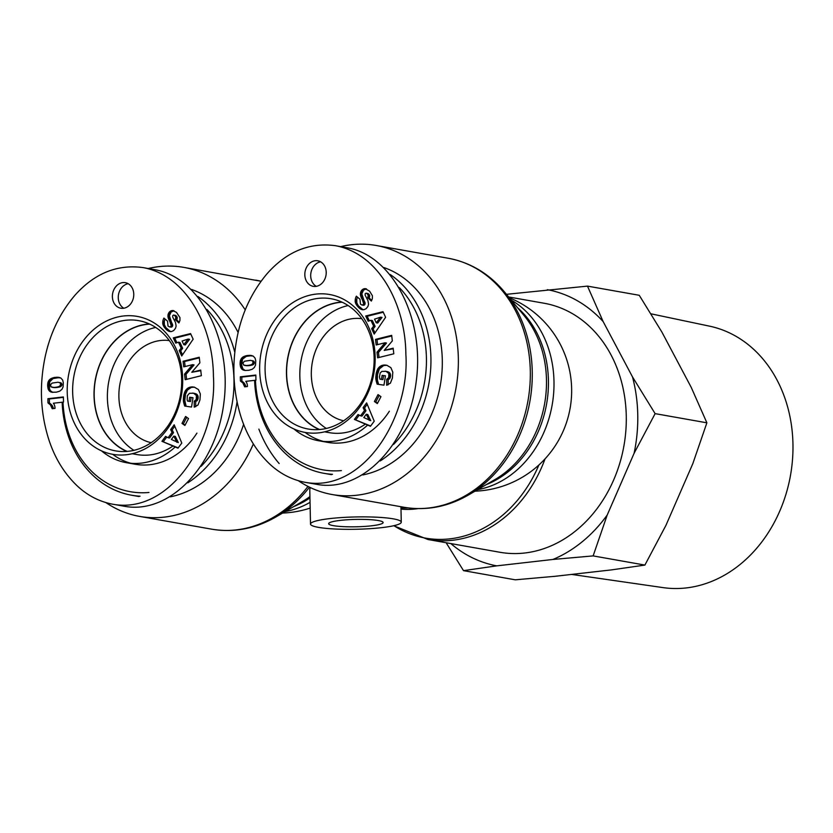 <?xml version="1.0" encoding="UTF-8"?>
<svg xmlns="http://www.w3.org/2000/svg" width="833" height="833" viewBox="0 0 833 833"><rect width="100%" height="100%" fill="white"/><g stroke="black" fill="none" stroke-linecap="round" stroke-linejoin="round"><path stroke-width="1.25" d="M149.711 324.12A65.817 53.874 -79.9 0 0 147.077 324.339A65.817 53.874 -79.9 0 0 95.129 381.712A65.817 53.874 -79.9 0 0 127.147 451.413M155.688 327.442A65.817 53.874 -79.9 0 0 108.602 382.482A65.817 53.874 -79.9 0 0 133.905 450.341M187.821 482.838A106.999 87.58 -79.9 0 0 237.051 401.839M234.802 352.369A106.999 87.58 -79.9 0 0 197.848 296.454M62.163 402.662A106.999 87.58 -79.9 0 0 131.604 495.219A106.999 87.58 -79.9 0 0 140.069 496.208M148.961 492.48A103.761 84.924 100.1 0 1 63.027 402.558M206.907 309.47A103.761 84.924 100.1 0 1 201.097 466.324M170.39 496.832A106.999 87.58 -79.9 0 0 243.632 424.309M238.144 332.565A106.999 87.58 -79.9 0 0 191.455 289.426M112.705 454.329A75.876 62.1 -79.9 0 0 130.833 463.273M101.491 450.851A75.876 62.1 -79.9 0 0 126.397 462.69L135.196 464.252A75.876 62.1 -79.9 0 0 196.921 433.108M126.731 451.444A66.015 54.03 100.1 0 1 94.025 395.727A66.015 54.03 100.1 0 1 149.336 323.943M172.941 446.019A66.015 54.03 100.1 0 1 137.153 454.589L132.218 453.735M54.999 408.409L52.208 408.722L50.449 404.89L47.991 402.912L47.898 398.705L63.391 396.945L63.506 402.079L53.343 403.234A7.622 6.248 100.1 0 1 54.999 408.409M63.402 397.372L49.366 398.965L49.459 403.172L51.917 405.15L53.541 408.576M47.898 398.705L49.366 398.965M47.991 402.912L49.459 403.172M48.647 403.255L50.115 403.516M49.303 403.703L50.771 403.963M49.907 404.255L51.375 404.515M50.449 404.89L51.917 405.15M50.782 405.359L52.25 405.619M51.167 406.035L52.635 406.296M51.531 406.837L53 407.098M51.875 407.733L53.343 407.993M61.475 383.232L57.987 382.232L52.062 383.107L50.49 384.856L51.084 386.866L54.905 387.637L60.382 386.731L61.965 384.523L61.475 383.232L59.435 382.545L60.903 382.805M59.435 382.545L60.091 382.566M52.042 387.272L54.135 387.616M52.677 387.355L54.905 387.637M53.437 387.376L55.821 387.605M54.353 387.355L56.873 387.512M55.405 387.251L56.967 387.501M55.499 387.241L58.039 387.355M56.571 387.095L58.956 387.178M57.487 386.918L59.737 386.981M58.268 386.72L60.382 386.731M58.914 386.47L60.871 386.46M59.403 386.2L60.934 386.418M59.466 386.158L61.58 385.794M60.111 385.533L60.455 384.773L61.923 385.033M60.455 384.773L61.965 384.523M60.497 384.263L60.299 383.399L61.767 383.659M60.757 377.953L62.652 380.046L63.308 382.711L63.11 386.866L61.965 389.313L59.789 391.135L56.529 392.156L52 392.26L49.595 391.208L48.241 389.188L47.627 385.575L47.929 382.493L49.47 379.723L54.791 377.391L60.757 377.953M59.632 377.526L53.062 378.546L49.73 381.806L49.439 388.636L50.459 390.812L52.771 392.353M57.998 377.245L59.466 377.505M57.144 377.224L58.602 377.484M56.217 377.255L57.685 377.516M55.228 377.339L56.696 377.599M54.791 377.391L56.259 377.651M53.989 377.526L55.457 377.786M53.208 377.734L54.676 377.995M52.448 377.963L53.916 378.224M51.698 378.255L53.156 378.515M51.594 378.286L53.062 378.546M50.813 378.682L52.281 378.942M50.136 379.119L51.604 379.379L50.105 379.14M49.47 379.723L50.938 379.983M48.887 380.442L50.355 380.702M48.689 380.743L50.157 381.004M48.262 381.545L49.73 381.806M47.929 382.493L49.397 382.753M47.887 382.701L49.355 382.961M47.731 383.544L49.199 383.805M47.637 384.502L49.095 384.763M47.627 385.575L49.095 385.835M47.658 386.439L49.126 386.699M47.783 387.449L49.251 387.709M47.97 388.376L49.439 388.636M48.241 389.188L49.709 389.448M48.585 389.917L50.053 390.177M48.991 390.552L50.459 390.812M49.48 391.094L50.948 391.354M49.595 391.208L51.063 391.468M50.095 391.562L51.563 391.822M50.646 391.864L52.115 392.124M51.292 392.083L52.76 392.343M182.698 378.807A70.034 57.321 -79.9 0 0 94.837 328.577A70.034 57.321 -79.9 0 0 97.357 448.737A70.034 57.321 -79.9 0 0 182.698 378.807M112.382 296.663A12.974 10.61 100.1 0 1 125.346 282.679A12.974 10.61 100.1 0 1 133.53 297.298A12.974 10.61 100.1 0 1 120.816 308.22A12.974 10.61 100.1 0 1 112.382 296.663M181.969 423.403L185.582 416.479L188.508 418.551L184.895 425.476L181.969 423.403L185.186 424.913M176.117 326.057L175.482 328.327L173.66 330.576L171.494 331.576L169.234 331.43L166.569 329.785L163.945 326.692L162.768 323.839L162.831 321.288A7.643 6.258 100.1 0 1 163.924 318.071L167.537 321.153L168.027 326.067L169.599 326.89A1.624 1.322 -79.9 0 0 171.161 325.464L167.912 315.488L169.62 311.729L172.67 310.511L176.481 312.385L179.959 317.623L179.918 320.538L178.897 322.965L175.253 319.57L175.794 317.467L175.128 315.967L173.701 315.041L172.754 315.54L172.691 317.092L175.482 322.454L176.117 326.057M173.274 337.875L190.549 333.585L193.162 339.187L181.729 355.983L179.22 350.599L181.198 348.027L178.47 342.186L175.721 343.123L173.274 337.875L174.743 338.136L176.888 342.727M177.981 448.175L161.946 441.303L165.58 436.398L168.099 437.721L172.056 432.4L170.65 429.589L174.201 424.799L181.781 443.073L177.981 448.175M189.601 387.283L194.318 387.126L198.431 389.542L200.347 393.999L199.972 399.871L197.973 405.036L194.204 407.17L194.256 401.214L196.255 399.486L196.411 395.446L193.61 393.249L189.424 393.291L187.331 395.779L187.144 399.632L187.508 401.058L189.029 401.277L189.653 397.237L192.996 397.716L191.538 407.056L184.707 406.067L183.406 401.037L183.801 395.009L185.467 390.531L188.539 387.72L191.069 387.543L187.446 390.073L185.499 394.29L184.801 400.475L186.155 406.275M192.6 364.667L183.718 366.874L183.073 361.272L199.243 357.242L199.878 362.813L191.777 372.289L200.722 370.06L201.367 375.683L185.197 379.702L184.551 374.09L192.6 364.667L194.068 364.927L186.019 374.35L186.602 379.359M184.551 374.09L186.019 374.35M200.795 370.675L191.777 372.289M199.316 357.857L184.541 361.532L185.113 366.53M183.073 361.272L184.541 361.532M190.33 387.085L191.798 387.345L191.069 387.543M188.893 387.564L190.361 387.824M188.539 387.72L190.007 387.98M187.821 388.136L189.289 388.397M187.154 388.615L188.622 388.876M186.54 389.178L188.008 389.438M185.978 389.813L187.446 390.073M185.467 390.531L186.936 390.792M185.311 390.792L186.779 391.052M184.936 391.489L186.405 391.749M184.593 392.27L186.061 392.53M184.301 393.114L185.769 393.374M184.031 394.03L185.499 394.29M183.801 395.009L185.27 395.269M183.614 396.071L185.082 396.331M183.552 396.456L185.02 396.716M183.437 397.466L184.905 397.726M183.354 398.434L184.822 398.695M183.322 399.351L184.791 399.611M183.343 400.215L184.801 400.475M183.406 401.037L184.874 401.298M183.479 401.652L184.947 401.912M183.624 402.443L185.093 402.703M183.812 403.276L185.28 403.536M184.062 404.161L185.53 404.421M184.353 405.088L185.821 405.348M192.985 397.768L191.121 397.497L190.497 401.537L187.508 401.058M189.653 397.237L191.121 397.497M189.029 401.277L190.497 401.537M192.715 393.051L196.515 394.103L198.119 396.508L197.723 399.746L195.724 401.475L195.672 406.733M193.61 393.249L195.078 393.509M194.381 393.509L195.849 393.77M195.047 393.842L196.515 394.103M195.588 394.259L197.057 394.519M196.026 394.748L197.494 395.009M196.411 395.446L197.879 395.706M196.65 396.248L198.119 396.508M196.734 397.122L198.202 397.383M196.661 398.07L198.129 398.33M196.557 398.611L198.025 398.872M196.255 399.486L197.723 399.746M195.838 400.204L197.306 400.465M195.661 400.423L197.129 400.683M195.016 400.912L196.484 401.173M194.256 401.214L195.724 401.475M194.558 387.199L191.798 387.345M192.631 386.897L194.099 387.158M191.84 386.887L193.308 387.147M191.08 386.949L192.548 387.21M173.847 436.128L171.369 439.46L178.324 442.583L175.315 436.388L173.847 436.128L176.856 442.323M161.946 441.303L178.189 447.894M174.795 426.236L172.119 429.849L173.524 432.66L169.568 437.981L168.099 437.721M170.65 429.589L172.119 429.849M172.056 432.4L173.524 432.66M166.777 437.023L163.414 441.563M183.801 344.675L185.27 344.935L189.58 339.323L188.112 339.062L182.094 341.03L183.801 344.675L188.112 339.062M190.809 334.137L174.743 338.136M178.47 342.186L179.938 342.446L182.666 348.288L180.688 350.86L182.521 354.806M181.198 348.027L182.666 348.288M179.22 350.599L180.688 350.86M173.701 315.041L176.596 316.228L177.262 317.727L176.721 319.83L179.282 322.225M174.243 315.186L175.711 315.447M174.92 315.717L176.388 315.978M175.128 315.967L176.596 316.228M175.586 316.707L177.054 316.967M175.794 317.467L177.262 317.727M175.794 317.789L177.262 318.05M175.648 318.643L177.117 318.904M175.253 319.57L176.721 319.83M172.67 310.511L173.753 310.699M174.014 310.771L171.088 311.99L169.38 315.749L172.629 325.724A1.781 1.458 100.1 0 1 171.067 327.15L169.359 326.869M171.931 310.542L173.399 310.803M171.234 310.73L172.702 310.99M170.984 310.834L172.452 311.094M170.265 311.219L171.733 311.48M169.62 311.729L171.088 311.99M169.057 312.375L170.526 312.635M168.672 312.969L170.14 313.229M168.287 313.77L169.755 314.031M168.027 314.603L169.495 314.864M167.912 315.488L169.38 315.749M167.922 316.405L169.38 316.665M167.974 316.925L169.443 317.186M168.12 317.644L169.588 317.904M168.339 318.404L169.807 318.664M168.641 319.206L170.109 319.466M169.005 320.059L170.473 320.32M169.463 320.944L170.921 321.205M170.349 322.527L171.817 322.788M170.796 323.443L172.264 323.704M171.077 324.172L172.546 324.433M171.202 324.755L172.67 325.016M171.161 325.464L172.629 325.724M170.755 326.317L172.223 326.578M170.349 326.682L171.817 326.942M169.599 326.89L171.067 327.15M162.831 321.288L164.299 321.548L164.393 324.787L165.923 327.702L170.598 331.649M165.038 319.018A7.643 6.258 -79.9 0 0 164.299 321.548M162.716 322.173L164.184 322.433M162.685 323.069L164.153 323.329M162.768 323.839L164.236 324.099M162.935 324.526L164.393 324.787M163.174 325.234L164.642 325.495M163.507 325.963L164.976 326.224M163.945 326.692L165.413 326.952M164.455 327.442L165.923 327.702M165.069 328.223L166.538 328.483M165.767 328.993L167.235 329.254M165.923 329.16L167.391 329.42M166.569 329.785L168.037 330.045M167.214 330.316L168.683 330.576M167.839 330.763L169.307 331.024M168.474 331.107L169.942 331.367M169.089 331.367L170.557 331.628M169.234 331.43L170.39 331.628M186.759 417.312L183.427 423.664M128.188 283.709A12.974 10.61 -79.9 0 0 118.255 297.704A12.974 10.61 -79.9 0 0 123.836 308.231M181.677 379.567A66.13 54.124 100.1 0 1 115.849 450.924A66.13 54.124 100.1 0 1 73.866 376.318A66.13 54.124 100.1 0 1 138.934 320.695A66.13 54.124 100.1 0 1 181.677 379.567M114.267 504.465L124.481 506.277C169.505 514.721 216.091 466.23 223.858 402.87C232.282 339.635 199.899 277.181 154.771 269.684L144.88 267.924M126.397 462.69A75.876 62.1 -79.9 0 0 175.19 446.977M342.155 302.233A65.817 53.874 -79.9 0 0 339.52 302.452A65.817 53.874 -79.9 0 0 287.572 359.825A65.817 53.874 -79.9 0 0 319.591 429.526M348.132 305.555A65.817 53.874 -79.9 0 0 301.046 360.585A65.817 53.874 -79.9 0 0 326.338 428.454M380.264 460.951A106.999 87.58 -79.9 0 0 430.765 367.52A106.999 87.58 -79.9 0 0 390.292 274.557M254.606 380.775A106.999 87.58 -79.9 0 0 324.047 473.331A106.999 87.58 -79.9 0 0 332.502 474.321M341.405 470.593A103.761 84.924 100.1 0 1 255.471 380.671M399.351 287.583A103.761 84.924 100.1 0 1 393.54 444.437M362.834 474.945A106.999 87.58 -79.9 0 0 441.657 375.673A106.999 87.58 -79.9 0 0 383.898 267.539M305.138 432.442A75.876 62.1 -79.9 0 0 323.277 441.386M293.934 428.964A75.876 62.1 -79.9 0 0 318.831 440.803L327.64 442.354A75.876 62.1 -79.9 0 0 389.365 411.21M319.174 429.557A66.015 54.03 100.1 0 1 286.458 373.84A66.015 54.03 100.1 0 1 341.78 302.056M365.385 424.122A66.015 54.03 100.1 0 1 329.597 432.702L324.662 431.848M247.432 386.522L244.652 386.835L242.892 382.993L240.425 381.025L240.341 376.818L255.835 375.058L255.939 380.192L245.787 381.347A7.622 6.248 100.1 0 1 247.432 386.522M255.846 375.485L241.809 377.078L241.893 381.285L244.35 383.253L245.974 386.689M240.341 376.818L241.809 377.078M240.425 381.025L241.893 381.285M241.091 381.368L242.559 381.629M241.747 381.816L243.215 382.076M242.341 382.357L243.809 382.618M242.892 382.993L244.35 383.253M243.215 383.472L244.683 383.732M243.611 384.148L245.079 384.409M243.975 384.94L245.443 385.2M244.319 385.835L245.787 386.096M253.919 361.335L250.431 360.345L244.506 361.22L242.934 362.969L243.528 364.969L247.349 365.749L252.816 364.844L254.023 363.906L254.211 361.761L251.878 360.658L253.347 360.918M251.878 360.658L252.534 360.668M244.475 365.385L246.578 365.729M245.11 365.468L247.349 365.749M245.881 365.489L248.265 365.718M246.797 365.458L249.317 365.625M247.849 365.364L249.411 365.614M247.942 365.354L250.473 365.468M249.015 365.208L251.399 365.291M249.931 365.031L252.18 365.083M250.712 364.823L252.816 364.844M251.347 364.583L253.315 364.573M251.847 364.313L253.378 364.531M251.91 364.271L254.023 363.906M252.555 363.646L252.888 362.886L254.357 363.146M252.888 362.886L254.398 362.626M252.93 362.365L252.743 361.501L254.211 361.761M253.201 356.066L255.096 358.159L255.752 360.824L255.554 364.979L254.409 367.426L252.232 369.248L248.973 370.258L245.214 370.466L242.039 369.321L240.685 367.301L240.071 363.688L240.373 360.606L241.914 357.836L247.234 355.504L253.201 356.066M252.076 355.639L246.349 356.337L242.59 359.106L241.57 364.812L242.903 368.925L245.194 370.456L243.725 370.196M250.441 355.358L251.91 355.618M249.577 355.337L251.045 355.597M248.661 355.358L250.129 355.618M247.672 355.452L249.14 355.712M247.234 355.504L248.692 355.764M246.433 355.639L247.901 355.899M245.652 355.837L247.12 356.097M244.892 356.076L246.349 356.337M244.131 356.368L245.6 356.628M244.027 356.399L245.496 356.659M243.257 356.784L244.715 357.045M242.58 357.222L244.048 357.482M241.914 357.836L243.382 358.096M241.331 358.554L242.799 358.815M241.122 358.846L242.59 359.106M240.706 359.658L242.174 359.918M240.373 360.606L241.841 360.866M240.331 360.814L241.799 361.074M240.164 361.647L241.632 361.907M240.071 362.605L241.539 362.865M240.071 363.688L241.528 363.948M240.102 364.552L241.57 364.812M240.227 365.562L241.695 365.822M240.414 366.489L241.882 366.749M240.685 367.301L242.153 367.561M241.029 368.019L242.497 368.28M241.435 368.665L242.903 368.925M241.924 369.206L243.392 369.467M242.039 369.321L243.507 369.581M242.538 369.675L244.007 369.935M243.09 369.967L244.558 370.227M375.142 356.92A70.034 57.321 -79.9 0 0 287.281 306.69A70.034 57.321 -79.9 0 0 289.801 426.85A70.034 57.321 -79.9 0 0 375.142 356.92M304.826 274.775A12.974 10.61 100.1 0 1 317.779 260.791A12.974 10.61 100.1 0 1 325.974 275.411A12.974 10.61 100.1 0 1 313.26 286.333A12.974 10.61 100.1 0 1 304.826 274.775M374.402 401.516L378.026 394.592L380.952 396.664L377.339 403.589L374.402 401.516L377.63 403.016M368.561 304.16L367.926 306.44L366.104 308.689L363.927 309.689L361.532 309.48L359.013 307.898L356.389 304.805L355.212 301.952L355.274 299.391A7.643 6.258 100.1 0 1 356.368 296.184L359.981 299.266L360.47 304.18L362.043 304.993A1.624 1.322 -79.9 0 0 363.604 303.576L360.356 293.591L362.063 289.842L365.114 288.624L369.592 291.154L372.403 295.736L372.361 298.651L371.341 301.077L367.697 297.683L368.238 295.58L367.363 293.82L366.145 293.154L365.198 293.653L365.135 295.205L367.926 300.567L368.561 304.16M365.718 315.988L382.993 311.688L385.606 317.29L374.173 334.085L371.653 328.712L373.642 326.14L370.914 320.299L368.165 321.236L365.718 315.988L367.186 316.248L369.331 320.84M370.425 426.288L354.389 419.416L358.023 414.511L360.543 415.823L364.5 410.513L363.094 407.701L366.645 402.912L374.225 421.186L370.425 426.288M382.045 365.395L386.762 365.239L390.875 367.655L392.78 372.101L392.416 377.984L390.406 383.149L386.647 385.273L386.699 379.327L388.699 377.599L388.855 373.559L386.054 371.351L381.868 371.393L380.129 373.069L379.463 376.953L379.952 379.161L381.472 379.39L382.097 375.35L385.44 375.829L383.982 385.158L377.141 384.169L375.777 378.328L376.245 373.122L377.911 368.644L381.337 365.666L383.513 365.656L379.379 368.904L377.464 374.829L377.391 380.025L378.599 384.388M385.044 342.779L376.162 344.987L375.516 339.385L391.687 335.355L392.322 340.916L384.211 350.401L393.166 348.173L393.811 353.796L377.641 357.815L376.995 352.203L385.044 342.779L386.512 343.04L378.463 352.463L379.036 357.472M376.995 352.203L378.463 352.463M393.228 348.777L384.211 350.401M391.749 335.97L376.985 339.645L377.557 344.643M375.516 339.385L376.985 339.645M382.774 365.198L384.242 365.458L383.513 365.656M381.337 365.666L382.805 365.926M380.983 365.833L382.451 366.093M380.264 366.249L381.733 366.51M379.598 366.728L381.066 366.989M378.984 367.291L380.452 367.551M378.421 367.926L379.89 368.186M377.911 368.644L379.379 368.904M377.755 368.904L379.223 369.165M377.38 369.602L378.848 369.862M377.037 370.383L378.505 370.643M376.745 371.226L378.203 371.487M376.474 372.143L377.943 372.403M376.245 373.122L377.713 373.382M376.058 374.173L377.526 374.434M375.995 374.569L377.464 374.829M375.881 375.579L377.349 375.839M375.798 376.547L377.266 376.808M375.766 377.464L377.234 377.724M375.777 378.328L377.245 378.588M375.85 379.15L377.318 379.411M375.922 379.765L377.391 380.025M376.068 380.546L377.526 380.806M376.256 381.389L377.724 381.649M376.506 382.274L377.974 382.534M376.797 383.201L378.255 383.461M385.429 375.881L383.565 375.61L382.93 379.64L379.952 379.161M382.097 375.35L383.565 375.61M381.472 379.39L382.93 379.64M385.158 371.164L388.959 372.216L390.562 374.621L390.167 377.859L388.168 379.588L388.116 384.836M386.054 371.351L387.522 371.612M386.824 371.622L388.293 371.882M387.491 371.955L388.959 372.216M388.032 372.372L389.5 372.632M388.47 372.861L389.938 373.122M388.855 373.559L390.323 373.809M389.094 374.361L390.562 374.621M389.178 375.225L390.646 375.485M389.105 376.183L390.573 376.443M389.001 376.724L390.469 376.985M388.699 377.599L390.167 377.859M388.282 378.317L389.75 378.578M388.105 378.526L389.563 378.786M387.46 379.025L388.928 379.286M386.699 379.327L388.168 379.588M387.001 365.312L384.242 365.458M385.075 365.01L386.543 365.271M384.284 365L385.752 365.26M383.524 365.052L384.992 365.312M366.291 414.24L363.813 417.572L370.768 420.686L367.759 414.501L366.291 414.24L369.3 420.426M354.389 419.416L370.633 426.007M367.238 404.349L364.552 407.962L365.958 410.763L362.011 416.084L360.543 415.823M363.094 407.701L364.552 407.962M364.5 410.513L365.958 410.763M359.221 415.136L355.847 419.676M376.235 322.788L377.703 323.048L382.024 317.425L380.556 317.175L374.538 319.143L376.235 322.788L380.556 317.175M383.253 312.25L367.186 316.248M370.914 320.299L372.382 320.559L375.11 326.401L373.122 328.973L374.965 332.919M373.642 326.14L375.11 326.401M371.653 328.712L373.122 328.973M366.145 293.154L369.04 294.341L369.706 295.84L369.165 297.943L371.726 300.338M366.687 293.299L368.155 293.56M367.363 293.82L368.832 294.08M367.572 294.08L369.04 294.341M368.03 294.809L369.498 295.069M368.238 295.58L369.706 295.84M368.238 295.902L369.706 296.163M368.092 296.756L369.56 297.017M367.697 297.683L369.165 297.943M365.114 288.624L366.197 288.812M366.447 288.884L363.532 290.103L361.824 293.851L365.073 303.837A1.781 1.458 100.1 0 1 363.511 305.253L361.803 304.982M364.375 288.655L365.843 288.916M363.677 288.843L365.146 289.103M363.427 288.947L364.896 289.207M362.709 289.332L364.177 289.592M362.063 289.842L363.532 290.103M361.501 290.488L362.969 290.748M361.116 291.071L362.584 291.331M360.731 291.883L362.199 292.144M360.47 292.716L361.939 292.977M360.356 293.591L361.824 293.851M360.356 294.518L361.824 294.778M360.418 295.038L361.886 295.299M360.564 295.757L362.032 296.017M360.783 296.517L362.251 296.777M361.085 297.319L362.553 297.579M361.449 298.172L362.917 298.433M361.897 299.057L363.365 299.318M362.782 300.64L364.25 300.9M363.24 301.556L364.708 301.817M363.521 302.285L364.989 302.546M363.646 302.858L365.114 303.118M363.604 303.576L365.073 303.837M363.198 304.43L364.667 304.691M362.792 304.784L364.26 305.045M362.043 304.993L363.511 305.253M355.274 299.391L356.743 299.651L356.836 302.9L358.367 305.815L363.042 309.761M357.482 297.131A7.643 6.258 -79.9 0 0 356.743 299.651M355.16 300.286L356.628 300.546M355.129 301.182L356.597 301.442M355.212 301.952L356.68 302.212M355.368 302.639L356.836 302.9M355.618 303.347L357.086 303.608M355.951 304.076L357.419 304.337M356.389 304.805L357.857 305.065M356.899 305.555L358.367 305.815M357.513 306.325L358.981 306.586M358.211 307.106L359.679 307.367M358.357 307.262L359.825 307.523M359.013 307.898L360.481 308.158M359.658 308.429L361.126 308.689M360.283 308.876L361.751 309.137M360.908 309.22L362.376 309.48M361.532 309.48L363.001 309.741M361.678 309.532L362.834 309.741M379.192 395.415L375.87 401.777M320.632 261.822A12.974 10.61 -79.9 0 0 310.699 275.817A12.974 10.61 -79.9 0 0 316.28 286.333M374.121 357.68A66.13 54.124 100.1 0 1 308.293 429.037A66.13 54.124 100.1 0 1 266.31 354.431A66.13 54.124 100.1 0 1 331.378 298.797A66.13 54.124 100.1 0 1 374.121 357.68M316.946 484.389C361.949 492.824 408.534 444.343 416.292 380.983C424.726 317.748 392.333 255.294 347.215 247.786M318.831 440.803A75.876 62.1 -79.9 0 0 367.634 425.09M310.501 524.051A45.398 6.164 178.8 0 0 337.292 529.111A45.398 6.164 178.8 0 0 401.267 522.156A45.398 6.164 178.8 0 0 393.301 518.844A45.398 6.164 178.8 0 0 342.384 517.501A45.398 6.164 178.8 0 0 310.501 524.051L309.782 489.544L310.303 487.555M508.651 296.964L544.095 303.243A126.46 103.5 100.1 0 1 626.27 415.906A126.46 103.5 100.1 0 1 499.956 552.279L427.995 539.524A126.46 103.5 -79.9 0 0 545.053 458.837M340.687 246.63A126.46 103.5 100.1 0 1 376.162 245.475A126.46 103.5 100.1 0 1 456.005 388.053A126.46 103.5 100.1 0 1 332.023 494.51A126.46 103.5 100.1 0 1 298.401 480.756M279.17 463.544A126.46 103.5 100.1 0 1 258.876 429.11M378.338 520.552A27.239 3.696 -1.2 0 1 383.118 522.53A27.239 3.696 -1.2 0 1 355.962 526.8A27.239 3.696 -1.2 0 1 328.65 523.676A27.239 3.696 -1.2 0 1 347.777 519.74A27.239 3.696 -1.2 0 1 378.338 520.552M343.644 420.8A51.875 42.462 100.1 0 1 312.281 362.584A51.875 42.462 100.1 0 1 361.741 318.685M151.2 442.687A51.875 42.462 100.1 0 1 118.89 396.747A51.875 42.462 100.1 0 1 169.297 340.582M245.266 309.907A126.46 103.5 -79.9 0 0 183.718 267.362A126.46 103.5 -79.9 0 0 148.243 268.528M105.958 502.643A126.46 103.5 -79.9 0 0 139.58 516.398A126.46 103.5 -79.9 0 0 253.357 443.958M661.86 332.003L639.244 295.288L587.484 286.115L603.165 321.6L632.507 376.922L655.123 413.637L706.884 422.81L691.203 387.324L661.86 332.003M655.123 413.637L634.1 453.287L607.215 515.013L593.138 555.903L552.966 559.453L496.739 565.857L463.512 570.647L515.273 579.82L555.434 576.259L611.672 569.866L644.898 565.076L665.911 525.415L692.806 463.7L706.884 422.81M593.138 555.903L644.898 565.076M506.454 294.32L587.484 286.115M603.165 321.6A140.392 114.902 -79.9 0 0 547.323 289.676M634.1 453.287A140.392 114.902 -79.9 0 0 632.507 376.922M552.966 559.453A140.392 114.902 -79.9 0 0 607.215 515.013M450.809 543.564A140.392 114.902 -79.9 0 0 496.739 565.857M463.512 570.647L446.124 542.731M650.917 313.802L709.456 326.14A132.822 108.707 100.1 0 1 790.496 475.351A132.822 108.707 100.1 0 1 663.099 587.619L571.605 574.416M169.984 321.892L171.452 322.152M162.695 323.162L164.163 323.423M143.349 267.632C117.453 264.04 94.67 273.214 75.012 295.174C59.58 313.302 49.449 334.741 44.618 359.481C39.245 387.251 40.661 413.991 48.845 439.689C54.791 457.921 64.089 473.165 76.74 485.441C87.132 495.323 99.075 501.57 112.549 504.184L112.726 504.215C170.713 514.929 217.652 439.376 213.425 376.172C213.019 326.317 186.571 275.785 143.349 267.632L143.057 267.58M242.549 357.253L244.017 357.513M362.428 300.005L363.896 300.265M355.139 301.275L356.607 301.536M335.793 245.745C309.897 242.143 287.114 251.327 267.445 273.286C252.014 291.415 241.893 312.854 237.061 337.594C231.689 365.364 233.105 392.104 241.289 417.802C247.234 436.023 256.533 451.278 269.184 463.554C279.576 473.436 291.508 479.683 304.982 482.297L305.17 482.328C363.146 493.042 410.096 417.489 405.869 354.275C405.463 304.43 379.015 253.898 335.793 245.745L335.501 245.693M504.423 291.873L523.978 315.436A101.439 83.029 100.1 0 1 494.875 479.61L468.417 495.021A125.533 102.74 -79.9 0 0 504.423 291.873C489.096 273.63 470.333 262.416 448.133 258.23A126.46 103.5 100.1 0 1 527.966 400.808A126.46 103.5 100.1 0 1 403.984 507.266C426.267 510.973 447.748 506.891 468.417 495.021M486.222 484.65A100.512 82.269 -79.9 0 0 546.573 404.109A100.512 82.269 -79.9 0 0 517.585 307.731M511.233 300.078A100.512 82.269 100.1 0 1 552.133 405.098A100.512 82.269 100.1 0 1 477.632 489.658M309.928 496.603A101.439 83.029 100.1 0 1 302.431 501.508L275.973 516.918A125.533 102.74 -79.9 0 0 309.491 487.17M293.778 506.537A100.512 82.269 -79.9 0 0 309.949 497.947M408.316 507.922A100.512 82.269 100.1 0 1 400.975 507.901M400.996 509.109A101.439 83.029 -79.9 0 0 418.01 508.619M310.043 502.361A100.512 82.269 100.1 0 1 285.188 511.545M538.909 464.96A125.533 102.74 100.1 0 1 393.905 525.685M307.981 486.42A126.46 103.5 100.1 0 1 211.54 529.153L139.58 516.398M255.689 280.127A126.46 103.5 100.1 0 1 261.031 281.252L183.718 267.362M139.038 496.541L131.604 495.219M331.482 474.654L324.047 473.331M316.915 484.379L306.711 482.578M347.236 247.797L337.323 246.037M400.944 506.724L401.267 522.156M282.574 513.066A100.512 100.512 0 0 0 310.168 508.088M393.697 525.738L427.995 539.524M332.023 494.51L403.984 507.266M376.162 245.475L448.133 258.23M275.973 516.918C255.304 528.778 233.834 532.86 211.54 529.153M475.018 491.178A100.512 100.512 0 0 0 509.307 297.756"/></g></svg>

